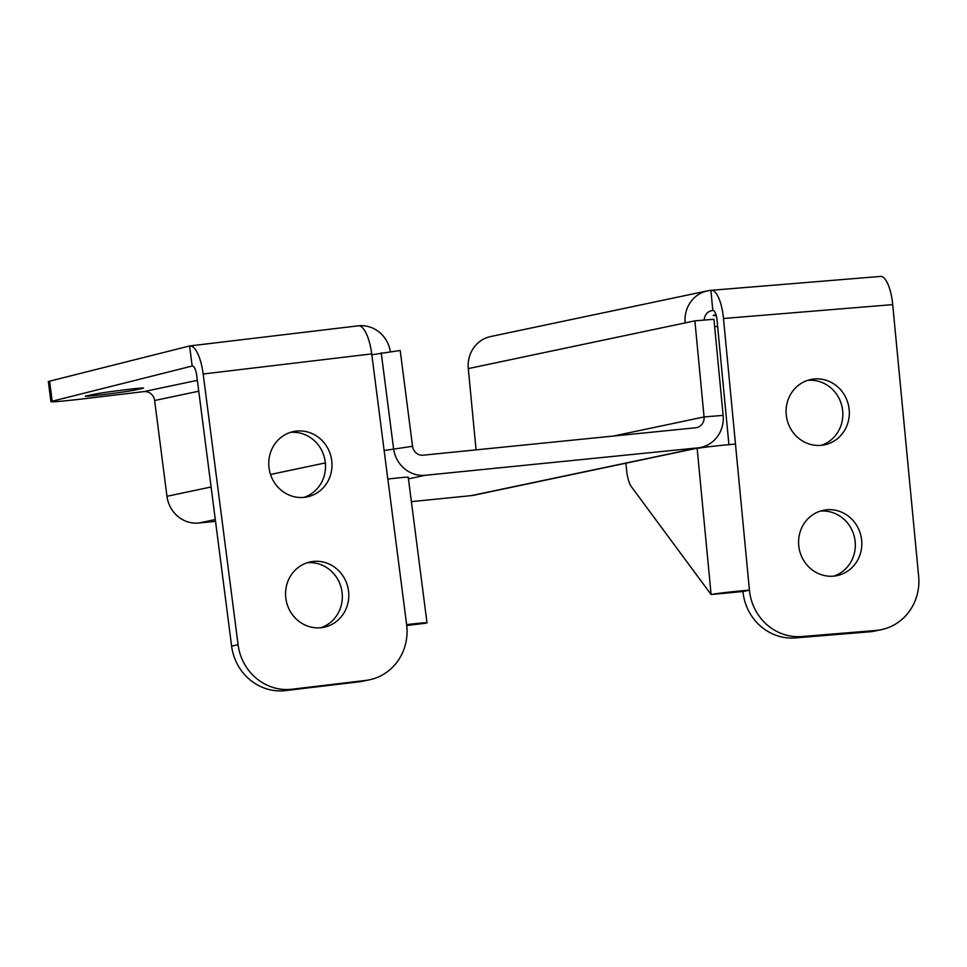 <?xml version="1.0" encoding="UTF-8"?>
<svg xmlns="http://www.w3.org/2000/svg" width="967" height="967" viewBox="0 0 967 967"><rect width="100%" height="100%" fill="white"/><g stroke="black" fill="none" stroke-linecap="round" stroke-linejoin="round"><path stroke-width="1.45" d="M708.98 446.742L700.773 447.419A30.34 28.672 -101.9 0 1 697.908 447.866L425.42 475.28L408.449 478.858M735.524 444.034L735.476 444.083A30.34 1.172 174.5 0 0 697.159 448.47L697.134 448.18M821.309 445.328A33.374 31.536 78.1 0 0 842.692 410.951A33.374 31.536 78.1 0 0 807.626 380.369M849.171 409.585A33.374 31.536 -101.9 0 1 824.585 444.82A33.374 31.536 -101.9 0 1 786.848 418.675A33.374 31.536 -101.9 0 1 810.817 379.511A33.374 31.536 -101.9 0 1 849.171 409.585M833.796 576.114A33.374 31.536 78.1 0 0 855.179 541.738A33.374 31.536 78.1 0 0 820.113 511.156M861.657 540.372A33.374 31.536 -101.9 0 1 837.071 575.619A33.374 31.536 -101.9 0 1 799.334 549.461A33.374 31.536 -101.9 0 1 823.316 510.298A33.374 31.536 -101.9 0 1 861.657 540.372M716.293 315.653A25.287 0.979 -5.5 0 1 713.223 315.472A25.287 0.979 -5.5 0 1 714.553 315.024L716.039 314.71M714.673 326.786L717.623 326.254M697.159 448.47L711.108 594.536L631.487 486.872A20.234 6.564 85.3 0 1 626.58 470.131L625.915 463.193M735.476 444.083L749.425 590.136A30.34 1.172 -5.5 0 0 711.108 594.536L742.994 591.502L749.473 590.136L742.946 591.562A50.574 47.794 78.1 0 0 795.418 637.906L869.309 631.838A50.574 47.794 78.1 0 0 874.93 631.016L881.408 629.65A50.574 47.794 -101.9 0 1 875.788 630.472L869.309 631.838M728.925 444.651L717.006 319.859A10.117 3.288 -94.7 0 0 712.945 310.467A10.117 3.288 -94.7 0 0 712.812 310.48L710.89 290.366A30.34 9.851 85.3 0 1 711.289 290.305A30.34 9.851 85.3 0 1 723.485 318.494L735.476 444.034M723.485 318.494L892.71 304.617L918.65 576.259A50.574 47.794 -101.9 0 1 881.408 629.65M795.418 637.906L801.897 636.54L875.788 630.472M801.897 636.54A50.574 47.794 -101.9 0 1 749.425 590.196M892.71 304.617A30.34 9.851 -94.7 0 0 880.526 276.417L711.289 290.305M411.386 501.643L471.316 495.612A30.34 28.672 78.1 0 0 474.193 495.164L700.785 447.419A30.34 28.672 -101.9 0 0 723.123 415.375L713.948 319.279L694.886 320.839L685.168 322.893A30.34 28.672 -101.9 0 1 707.518 290.849A30.34 28.672 -101.9 0 1 710.89 290.366M713.078 310.455L712.812 310.48A10.117 9.561 78.1 0 0 704.194 320.077M707.518 290.849L490.632 336.552A30.34 28.672 78.1 0 0 468.294 368.596L476.054 449.873M694.886 320.839L704.061 416.946A10.117 9.561 -101.9 0 1 695.648 427.777L423.171 455.191A10.117 9.561 78.1 0 1 412.546 446.283L400.205 350.489L371.824 354.744M215.532 521.346L198.827 523.026A30.34 28.672 -101.9 0 1 166.965 496.289L154.623 400.507A10.117 9.561 -101.9 0 0 143.829 391.611L197.353 380.333M401.027 477.613L406.551 477.166M303.989 497.389A33.374 31.536 78.1 0 0 324.767 459.083A33.374 31.536 78.1 0 0 290.293 432.418M269.044 467.955A33.374 31.536 -101.9 0 1 293.497 431.56A33.374 31.536 -101.9 0 1 331.246 457.717A33.374 31.536 -101.9 0 1 307.264 496.881A33.374 31.536 -101.9 0 1 269.044 467.955M320.79 627.74A33.374 31.536 78.1 0 0 341.569 589.435A33.374 31.536 78.1 0 0 307.095 562.782M285.845 598.319A33.374 31.536 -101.9 0 1 310.298 561.924A33.374 31.536 -101.9 0 1 348.047 588.069A33.374 31.536 -101.9 0 1 324.066 627.232A33.374 31.536 -101.9 0 1 285.845 598.319M134.159 390.185A25.287 0.689 -7.3 0 1 106.358 394.222A25.287 0.689 -7.3 0 1 85.338 396.24A25.287 0.689 -7.3 0 1 86.679 395.841L94.778 394.137A25.287 0.689 -7.3 0 1 122.567 390.088A25.287 0.689 -7.3 0 1 143.587 388.069A25.287 0.689 -7.3 0 1 142.246 388.48L134.159 390.185L133.966 388.758M49.607 381.167A50.574 1.39 172.7 0 0 48.35 381.651L50.937 401.704A50.574 1.39 -7.3 0 1 52.182 401.22L49.607 381.167L189.592 345.956L192.179 366.022L52.182 401.22M143.829 391.611L84.903 398.646A50.574 1.39 -7.3 0 1 50.937 401.704M369.575 679.789A50.574 47.794 -101.9 0 1 365.611 680.442L359.132 681.795A50.574 47.794 78.1 0 0 363.096 681.143L369.575 679.789A50.574 47.794 -101.9 0 0 406.623 624.682L406.623 624.634A30.34 0.834 172.7 0 1 427.003 622.808A30.34 0.834 172.7 0 1 425.395 623.28L406.72 625.516M358.128 325.855A30.34 9.888 83.2 0 1 358.406 325.806A30.34 9.888 83.2 0 1 371.715 353.898L387.803 479.064A30.34 0.834 -7.3 0 1 408.231 477.227L427.003 622.808M365.611 680.442L292.022 689.217A50.574 47.794 -101.9 0 1 238.087 644.735L203.179 373.999A30.34 9.888 -96.8 0 0 189.883 345.92A30.34 9.888 -96.8 0 0 189.592 345.956M238.087 644.735L231.609 646.101A50.574 47.794 78.1 0 0 285.555 690.583L292.022 689.217M359.132 681.795L285.555 690.583M231.609 646.101L196.712 375.365A10.117 3.3 -96.8 0 0 192.276 365.997A10.117 3.3 -96.8 0 0 192.179 366.022L192.373 365.997M358.769 325.782A30.34 28.672 -101.9 0 1 390.366 351.674M381.216 352.762L393.557 448.543A30.34 28.672 78.1 0 0 425.42 475.28M710.588 310.951L712.812 310.48M685.168 322.893L468.294 368.596M471.316 495.612L697.908 447.866M723.123 415.375L704.061 416.946L613.404 436.044M215.303 519.557L198.827 523.026M387.852 479.064L406.623 624.634M371.715 353.898L203.179 373.999M198.755 391.212L154.623 400.507M166.965 496.289L211.096 486.993M270.518 474.471L325.359 462.915M384.177 450.525L412.546 446.283M189.883 345.92L358.406 325.806"/></g></svg>
